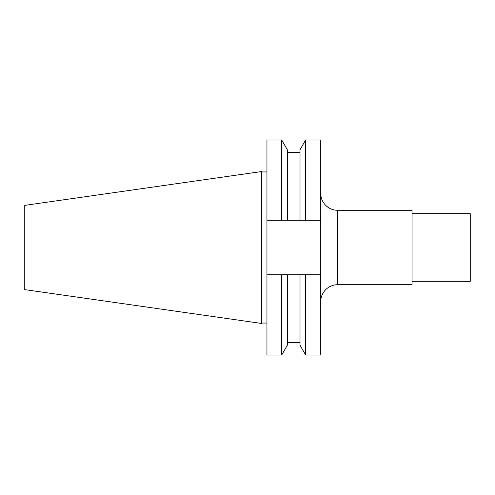 <?xml version="1.0" encoding="UTF-8"?>
<svg xmlns="http://www.w3.org/2000/svg" width="495" height="495" viewBox="0 0 495 495"><rect width="100%" height="100%" fill="white"/><g stroke="black" fill="none" stroke-linecap="round" stroke-linejoin="round"><path stroke-width="0.74" d="M320.735 274.731L320.735 354.983L305.638 354.983L305.638 274.731L320.735 274.731L320.735 140.017L305.638 140.017L305.638 220.269L320.735 220.269M320.735 301.622A16.91 16.91 180 0 1 337.646 284.712L412.069 284.712L412.069 210.288L337.646 210.288L337.646 284.712M320.735 193.378A16.91 16.91 -0 0 0 337.646 210.288M412.069 213.673L470.25 213.673L470.25 281.327L412.069 281.327M24.75 205.376L24.75 289.625L261.539 323.452L261.539 171.548L24.75 205.376M266.954 323.049L261.539 323.049M266.954 171.951L261.539 171.951M266.954 274.731L281.711 274.731L281.711 354.983L266.954 354.983L266.954 140.017L281.711 140.017L281.711 220.269L300.013 220.269L300.013 149.75L305.638 140.017M305.638 274.731L300.013 274.731L300.013 345.25L305.638 354.983M300.013 220.269L305.638 220.269M281.711 274.731L300.013 274.731M287.329 274.731L287.329 345.25L281.711 354.983M281.711 140.017L287.329 149.75L287.329 220.269M266.954 220.269L281.711 220.269M287.329 342.639L300.013 342.639M287.329 152.361L300.013 152.361"/></g></svg>
